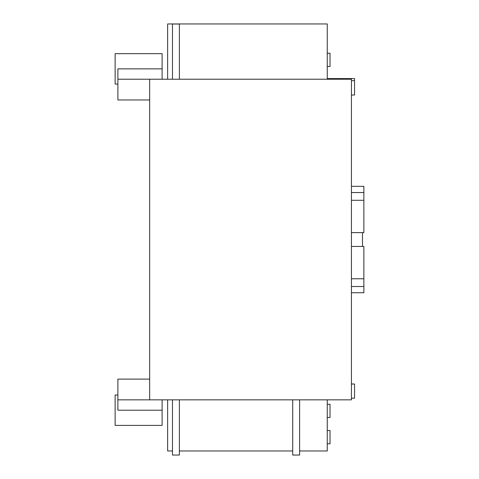 <?xml version="1.0" encoding="UTF-8"?>
<svg xmlns="http://www.w3.org/2000/svg" width="479" height="479" viewBox="0 0 479 479"><rect width="100%" height="100%" fill="white"/><g stroke="black" fill="none" stroke-linecap="round" stroke-linejoin="round"><path stroke-width="0.72" d="M149.676 79.227L351.436 79.227L351.436 399.839L149.676 399.839L149.676 79.227L117.888 79.227L117.888 99.961L149.676 99.961L117.888 99.961M117.888 379.111L149.676 379.111L117.888 379.111L117.888 399.839L149.676 399.839M362.489 232.62L362.489 246.44M351.436 232.62L363.872 232.62L363.872 186.325L351.436 186.325M363.872 200.294L351.436 200.294M351.436 292.735L363.872 292.735L363.872 278.772L351.436 278.772M363.872 278.772L363.872 246.44L351.436 246.44M179.386 79.227L179.386 24.028L172.476 24.028L172.476 79.227M117.888 399.839L117.888 410.204L162.112 410.204L162.112 399.839M167.638 399.839L167.638 450.973L172.476 450.973M179.386 450.973L292.705 450.973M299.614 450.973L327.253 450.973L327.253 399.839M327.253 443.782L330.019 443.782L330.019 430.513L327.253 430.513M327.253 417.526L330.019 417.526L330.019 404.258L327.253 404.258M351.436 384.026L354.544 384.026L351.436 383.948M351.436 398.193L354.544 398.193L354.544 384.026M327.253 79.227L327.253 23.95L167.638 23.95L167.638 79.227M292.705 399.839L292.705 455.044L299.614 455.044L299.614 399.839M172.476 399.839L172.476 455.05L179.386 455.05L179.386 399.839M162.112 410.204L162.112 425.406L115.128 425.406L115.128 395.007L117.888 395.007L115.128 395.007M117.888 84.07L115.128 84.07L115.128 53.666L162.112 53.666L162.112 68.868L117.888 68.868L117.888 79.227M162.112 79.227L162.112 68.868M351.436 95.022L354.544 95.022L354.544 78.58L327.253 78.58M354.544 80.688L351.436 80.688M327.253 66.515L330.019 66.515L330.019 53.247L327.253 53.247M363.872 192.54L351.436 192.54M363.872 286.52L351.436 286.52"/></g></svg>

